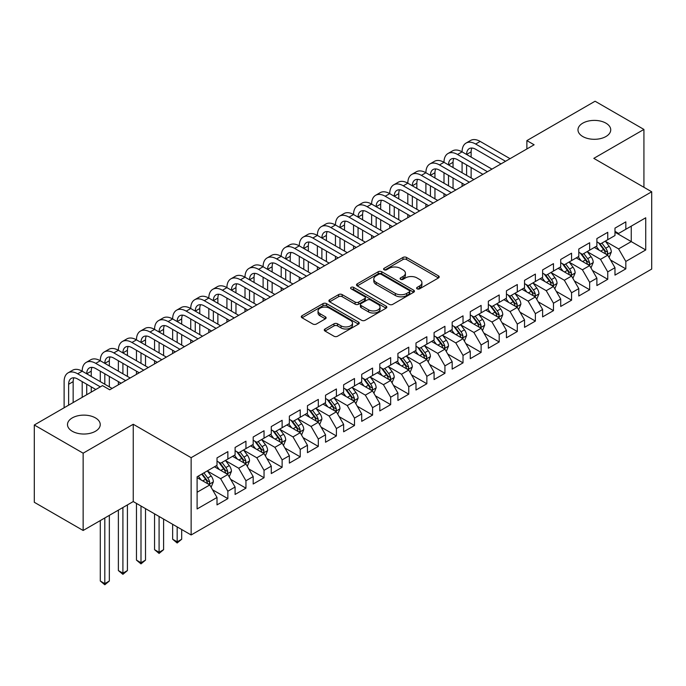<?xml version="1.0" encoding="UTF-8"?>
<svg xmlns="http://www.w3.org/2000/svg" width="686" height="686" viewBox="0 0 686 686"><rect width="100%" height="100%" fill="white"/><g stroke="black" fill="none" stroke-linecap="round" stroke-linejoin="round"><path stroke-width="1.03" d="M417.131 288.832A1.758 1.012 0 0 0 419.618 288.832L438.483 277.941A2.512 1.449 0 0 0 439.212 276.921A2.512 1.449 0 0 0 438.483 275.892L406.515 257.439A2.512 1.449 0 0 0 402.965 257.439L384.1 268.329A1.758 1.012 0 0 0 383.585 269.049A1.758 1.012 0 0 0 384.1 269.77A1.758 1.012 0 0 0 386.587 269.77L389.031 268.355A8.035 4.639 0 0 1 400.392 268.355L403.059 269.898A8.035 4.639 0 0 1 405.409 273.174A8.035 4.639 0 0 1 403.059 276.458L400.615 277.864A1.758 1.012 0 0 0 400.101 278.585A1.758 1.012 0 0 0 400.615 279.305A1.758 1.012 0 0 0 403.102 279.305L405.546 277.89A8.035 4.639 0 0 1 416.908 277.89L419.566 279.434A8.035 4.639 0 0 1 421.924 282.709A8.035 4.639 0 0 1 419.566 285.993L417.131 287.4A1.758 1.012 0 0 0 416.616 288.12A1.758 1.012 0 0 0 417.131 288.832L417.131 287.4M95.44 417.894A16.37 9.45 0 0 0 77.604 415.845A16.37 9.45 0 0 0 67.494 424.574A16.37 9.45 0 0 0 72.287 431.262A16.37 9.45 0 0 0 90.132 433.312A16.37 9.45 0 0 0 100.242 424.574A16.37 9.45 0 0 0 95.44 417.894M605.935 123.163A16.37 9.45 0 0 0 588.091 121.113A16.37 9.45 0 0 0 577.981 129.851A16.37 9.45 0 0 0 582.774 136.531A16.37 9.45 0 0 0 600.619 138.581A16.37 9.45 0 0 0 610.729 129.851A16.37 9.45 0 0 0 605.935 123.163M325.018 328.997A2.512 1.449 0 0 0 324.281 330.017A2.512 1.449 0 0 0 325.018 331.046L333.988 336.226A2.512 1.449 0 0 0 337.538 336.226L358.486 324.126A2.512 1.449 0 0 0 359.224 323.097A2.512 1.449 0 0 0 358.486 322.077L326.527 303.624A2.512 1.449 0 0 0 322.977 303.624L302.02 315.723A2.512 1.449 0 0 0 301.291 316.743A2.512 1.449 0 0 0 302.02 317.772L312.859 324.024A2.512 1.449 0 0 0 316.409 324.024L325.37 318.844A2.512 1.449 0 0 0 326.107 317.824A2.512 1.449 0 0 0 325.37 316.795L320.002 313.691A6.714 3.876 0 0 1 318.038 310.955A6.714 3.876 0 0 1 322.18 307.371A6.714 3.876 0 0 1 329.503 308.211L350.546 320.362A6.714 3.876 0 0 1 352.51 323.097A6.714 3.876 0 0 1 348.359 326.682A6.714 3.876 0 0 1 341.045 325.841L337.538 323.818A2.512 1.449 0 0 0 333.988 323.818L325.018 328.997L325.018 331.046M83.143 453.189L83.143 530.475L133.247 501.552L133.247 424.265L83.143 453.189L34.3 424.994L102.497 385.618L109.734 389.794L534.12 144.78L526.882 140.604L526.882 148.956M133.247 424.265L191.137 457.682L651.7 191.78L651.7 269.066L191.137 534.969L191.137 457.682M643.922 187.287L643.922 129.431L593.81 158.363L651.7 191.78M643.922 129.431L595.079 101.228L526.882 140.604M389.202 304.344A2.512 1.449 0 0 0 392.761 304.344L413.709 292.245A2.512 1.449 0 0 0 414.447 291.216A2.512 1.449 0 0 0 413.709 290.195L381.75 271.742A2.512 1.449 0 0 0 378.2 271.742L357.243 283.841A2.512 1.449 0 0 0 356.506 284.861A2.512 1.449 0 0 0 357.243 285.89L389.202 304.344M351.824 289.218A1.758 1.012 0 0 1 353.607 289.466L353.607 287.374L386.098 306.136A2.512 1.449 0 0 1 386.835 307.156A2.512 1.449 0 0 1 386.098 308.185L365.149 320.285A2.512 1.449 0 0 1 361.599 320.285L329.632 301.831L329.632 299.782A2.512 1.449 0 0 0 328.903 300.802A2.512 1.449 0 0 0 329.632 301.831M329.632 299.782L338.601 294.603A2.512 1.449 0 0 1 342.151 294.603L355.116 302.089A2.512 1.449 0 0 0 358.667 302.089L364.618 298.65A2.512 1.449 0 0 0 365.346 297.63A2.512 1.449 0 0 0 364.618 296.601L351.121 288.806A1.758 1.012 0 0 1 350.606 288.094A1.758 1.012 0 0 1 351.686 287.151A1.758 1.012 0 0 1 353.607 287.374M614.982 232.202L631.257 241.601L631.257 226.14L645.732 217.788L625.829 229.278L625.829 221.861L614.982 228.129L614.982 235.538L607.745 239.714L607.745 232.305L596.889 238.574L596.889 245.982L589.651 250.158L589.651 242.75L578.795 249.009L578.795 256.427L571.567 260.603L571.567 253.194L560.711 259.454L560.711 266.871L553.473 271.047L553.473 263.638L542.617 269.898L542.617 277.315L535.38 281.492L535.38 274.083L524.533 280.342L524.533 287.76L517.295 291.936L517.295 284.527L506.44 290.787L506.44 298.204L499.202 302.38L499.202 294.963L488.346 301.231L488.346 308.649L481.118 312.825L481.118 305.407L470.262 311.676L470.262 319.093L463.024 323.269L463.024 315.852L452.168 322.12L452.168 329.537L444.931 333.713L444.931 326.296L434.084 332.564L434.084 339.982L426.846 344.158L426.846 336.74L415.99 343.009L415.99 350.426L408.753 354.602L408.753 347.185L397.906 353.453L397.906 360.87L390.668 365.046L390.668 357.629L379.812 363.897L379.812 371.315L372.575 375.491L372.575 368.073L361.719 374.342L361.719 381.759L354.49 385.935L354.49 378.518L343.635 384.786L343.635 392.203L336.397 396.379L336.397 388.962L325.541 395.23L325.541 402.648L318.304 406.824L318.304 399.406L307.457 405.675L307.457 413.092L300.219 417.268L300.219 409.851L289.363 416.119L289.363 423.536L282.126 427.712L282.126 420.295L271.279 426.563L271.279 433.972L264.041 438.157L264.041 430.739L253.185 437.008L253.185 444.417L245.948 448.601L245.948 441.184L235.092 447.452L235.092 454.861L227.863 459.045L227.863 451.628L217.008 457.896L217.008 465.305L197.105 476.796L197.105 508.961L217.008 497.479L209.77 484.942L197.105 477.636M645.732 217.788L645.732 249.953L625.829 261.443L618.592 248.907L605.481 241.335M610.549 260.028L625.829 268.861L625.829 261.443M625.829 268.861L614.982 275.12L614.982 267.712L607.745 271.888L600.507 259.351L587.388 251.779M592.455 270.473L607.745 279.305L607.745 271.888M607.745 279.305L596.889 285.565L596.889 278.156L589.651 282.332L582.414 269.795L569.303 262.224M574.371 280.917L589.651 289.749L589.651 282.332M589.651 289.749L578.795 296.009L578.795 288.6L571.567 292.776L564.329 280.24L551.21 272.668M556.277 291.361L571.567 300.194L571.567 292.776M571.567 300.194L560.711 306.453L560.711 299.045L553.473 303.221L546.236 290.684L533.125 283.112M538.184 301.806L553.473 310.629L553.473 303.221M553.473 310.629L542.617 316.898L542.617 309.48L535.38 313.665L528.151 301.128L515.032 293.557M520.099 312.25L535.38 321.074L535.38 313.665M535.38 321.074L524.533 327.342L524.533 319.925L517.295 324.109L510.058 311.573L496.947 304.001M502.006 322.694L517.295 331.518L517.295 324.109M517.295 331.518L506.44 337.786L506.44 330.369L499.202 334.554L491.965 322.017L478.854 314.445M483.922 333.139L499.202 341.962L499.202 334.554M499.202 341.962L488.346 348.231L488.346 340.813L481.118 344.998L473.88 332.461L460.76 324.89M465.828 343.583L481.118 352.407L481.118 344.998M481.118 352.407L470.262 358.675L470.262 351.258L463.024 355.434L455.787 342.906L442.676 335.334M447.735 354.027L463.024 362.851L463.024 355.434M463.024 362.851L452.168 369.119L452.168 361.702L444.931 365.878L437.702 353.35L424.583 345.778M429.65 364.472L444.931 373.295L444.931 365.878M444.931 373.295L434.084 379.564L434.084 372.146L426.846 376.322L419.609 363.794L406.498 356.223M411.557 374.916L426.846 383.74L426.846 376.322M426.846 383.74L415.99 390.008L415.99 382.591L408.753 386.767L401.516 374.239L388.405 366.667M393.472 385.361L408.753 394.184L408.753 386.767M408.753 394.184L397.906 400.453L397.906 393.035L390.668 397.211L383.431 384.683L370.311 377.111M375.379 395.805L390.668 404.629L390.668 397.211M390.668 404.629L379.812 410.897L379.812 403.479L372.575 407.656L365.338 395.127L352.227 387.556M357.295 406.249L372.575 415.073L372.575 407.656M372.575 415.073L361.719 421.341L361.719 413.924L354.49 418.1L347.253 405.572L334.133 398M339.201 416.694L354.49 425.517L354.49 418.1M354.49 425.517L343.635 431.786L343.635 424.368L336.397 428.544L329.16 416.016L316.049 408.444M321.108 427.138L336.397 435.962L336.397 428.544M336.397 435.962L325.541 442.23L325.541 434.813L318.304 438.989L311.075 426.46L297.956 418.889M303.023 437.582L318.304 446.406L318.304 438.989M318.304 446.406L307.457 452.674L307.457 445.257L300.219 449.433L292.982 436.905L279.871 429.333M284.93 448.027L300.219 456.85L300.219 449.433M300.219 456.85L289.363 463.119L289.363 455.701L282.126 459.877L274.889 447.341L261.778 439.769M266.845 458.471L282.126 467.295L282.126 459.877M282.126 467.295L271.279 473.563L271.279 466.146L264.041 470.322L256.804 457.785L243.684 450.213M248.752 468.915L264.041 477.739L264.041 470.322M264.041 477.739L253.185 484.007L253.185 476.59L245.948 480.766L238.711 468.229L225.6 460.658M230.668 479.36L245.948 488.183L245.948 480.766M245.948 488.183L235.092 494.443L235.092 487.034L227.863 491.21L220.626 478.674L207.506 471.102M212.574 489.804L227.863 498.628L227.863 491.21M227.863 498.628L217.008 504.887L217.008 497.479M217.008 461.129L220.626 463.222L227.863 459.045M197.105 492.256L209.77 484.942M235.092 450.685L238.711 452.777L245.948 448.601M220.626 478.674L227.863 474.498L214.469 466.772M235.092 487.034L227.863 474.498M253.185 440.24L256.804 442.333L264.041 438.157M238.711 468.229L245.948 464.053L232.563 456.327M253.185 476.59L245.948 464.053M271.279 429.796L274.889 431.888L282.126 427.712M256.804 457.785L264.041 453.609L250.656 445.883M271.279 466.146L264.041 453.609M289.363 419.352L292.982 421.444L300.219 417.268M274.889 447.341L282.126 443.165L268.74 435.439M289.363 455.701L282.126 443.165M307.457 408.907L311.075 411L318.304 406.824M292.982 436.905L300.219 432.72L286.834 424.994M307.457 445.257L300.219 432.72M325.541 398.463L329.16 400.555L336.397 396.379M311.075 426.46L318.304 422.276L304.918 414.55M325.541 434.813L318.304 422.276M343.635 388.019L347.253 390.111L354.49 385.935M329.16 416.016L336.397 411.832L323.012 404.105M343.635 424.368L336.397 411.832M361.719 377.583L365.338 379.667L372.575 375.491M347.253 405.572L354.49 401.387L341.096 393.661M361.719 413.924L354.49 401.387M379.812 367.139L383.431 369.222L390.668 365.046M365.338 395.127L372.575 390.951L359.19 383.217M379.812 403.479L372.575 390.951M397.906 356.694L401.516 358.778L408.753 354.602M383.431 384.683L390.668 380.507L377.283 372.772M397.906 393.035L390.668 380.507M415.99 346.25L419.609 348.334L426.846 344.158M401.516 374.239L408.753 370.063L395.368 362.328M415.99 382.591L408.753 370.063M434.084 335.806L437.702 337.889L444.931 333.713M419.609 363.794L426.846 359.618L413.461 351.884M434.084 372.146L426.846 359.618M452.168 325.361L455.787 327.445L463.024 323.269M437.702 353.35L444.931 349.174L431.545 341.439M452.168 361.702L444.931 349.174M470.262 314.917L473.88 317.001L481.118 312.825M455.787 342.906L463.024 338.73L449.639 330.995M470.262 351.258L463.024 338.73M488.346 304.473L491.965 306.556L499.202 302.38M473.88 332.461L481.118 328.285L467.732 320.551M488.346 340.813L481.118 328.285M506.44 294.028L510.058 296.112L517.295 291.936M491.965 322.017L499.202 317.841L485.817 310.115M506.44 330.369L499.202 317.841M524.533 283.584L528.151 285.676L535.38 281.492M510.058 311.573L517.295 307.397L503.91 299.671M524.533 319.925L517.295 307.397M542.617 273.139L546.236 275.232L553.473 271.047M528.151 301.128L535.38 296.952L521.995 289.226M542.617 309.48L535.38 296.952M560.711 262.695L564.329 264.787L571.567 260.603M546.236 290.684L553.473 286.508L540.088 278.782M560.711 299.045L553.473 286.508M578.795 252.251L582.414 254.343L589.651 250.158M564.329 280.24L571.567 276.064L558.172 268.337M578.795 288.6L571.567 276.064M596.889 241.806L600.507 243.899L607.745 239.714M582.414 269.795L589.651 265.619L576.266 257.893M596.889 278.156L589.651 265.619M614.982 231.362L618.592 233.454L625.829 229.278M600.507 259.351L607.745 255.175L594.359 247.449M614.982 267.712L607.745 255.175M34.3 424.994L34.3 502.281L83.143 530.475M133.247 501.552L191.137 534.969M618.592 248.907L631.257 241.601L645.732 249.953M417.834 289.08L419.566 288.077A8.035 4.639 0 0 0 421.924 284.801L421.924 282.709M405.409 273.174L405.409 275.266A8.035 4.639 0 0 1 403.059 278.542L401.319 279.545M438.448 277.959L406.515 259.531A2.512 1.449 0 0 0 402.965 259.531L384.803 270.018M413.675 292.262L381.75 273.825A2.512 1.449 0 0 0 378.2 273.825L357.277 285.908M409.268 291.936A1.758 1.012 0 0 0 409.782 291.216A1.758 1.012 0 0 0 409.268 290.504L381.219 274.306A1.758 1.012 0 0 0 378.732 274.306L376.16 275.789A8.035 4.639 0 0 0 373.801 279.073A8.035 4.639 0 0 0 376.16 282.349L395.333 293.419A8.035 4.639 0 0 0 406.695 293.419L409.268 291.936L409.268 294.028A1.758 1.012 0 0 0 409.782 293.308L409.782 291.216M373.801 279.073L373.801 281.157A8.035 4.639 0 0 0 376.16 284.441L376.16 282.349M409.268 294.028L406.695 295.512A8.035 4.639 0 0 1 395.333 295.512L376.16 284.441M329.666 301.849L338.601 296.686L338.601 294.603M365.346 297.63L365.346 299.713A2.512 1.449 0 0 1 364.618 300.742L358.667 304.172A2.512 1.449 0 0 1 355.116 304.172L342.151 296.686A2.512 1.449 0 0 0 338.601 296.686M353.607 289.466L386.064 308.203M368.562 309.849A6.714 3.876 0 0 0 375.885 310.689A6.714 3.876 0 0 0 380.035 307.105A6.714 3.876 0 0 0 378.063 304.37L370.654 300.082A2.512 1.449 0 0 0 367.096 300.082L361.153 303.521A2.512 1.449 0 0 0 360.416 304.541A2.512 1.449 0 0 0 361.153 305.57L368.562 309.849L368.562 311.941A6.714 3.876 0 0 0 375.885 312.782A6.714 3.876 0 0 0 380.035 309.197L380.035 307.105M360.416 304.541L360.416 306.633A2.512 1.449 0 0 0 361.153 307.662L361.153 305.57M368.562 311.941L361.153 307.662M352.51 323.097L352.51 325.19A6.714 3.876 0 0 1 348.359 328.774A6.714 3.876 0 0 1 341.045 327.934L337.538 325.91A2.512 1.449 0 0 0 333.988 325.91L325.053 331.064M318.038 310.955L318.038 313.039A6.714 3.876 0 0 0 320.002 315.783L320.002 313.691M325.335 318.861L320.002 315.783M358.452 324.144L326.527 305.707A2.512 1.449 0 0 0 322.977 305.707L302.054 317.79M609.082 257.499L611.32 252.019A6.783 3.91 -120 0 0 609.159 246.248L605.318 241.12M599.195 250.244L596.271 246.343M594.908 247.766L594.573 247.32M606.467 254.437L607.513 253.494L607.667 252.311A6.783 3.91 -120 0 0 605.721 248.229L601.879 243.101M599.684 243.419L604.435 249.755A3.456 1.998 60 0 1 605.061 250.81L607.667 252.311M598.492 242.733L603.551 249.49A6.783 3.91 60 0 1 605.489 253.563L605.627 253.957M64.115 407.784L64.115 381.63A19.191 11.079 60 0 1 68.086 372.85L72.605 370.234A19.191 11.079 60 0 1 82.2 371.186A19.191 11.079 60 0 1 86.179 362.405L90.698 359.79A19.191 11.079 60 0 1 100.293 360.742A19.191 11.079 60 0 1 104.263 351.961L108.791 349.346A19.191 11.079 60 0 1 118.378 350.297A19.191 11.079 60 0 1 122.357 341.517L126.876 338.901A19.191 11.079 60 0 1 136.471 339.853A19.191 11.079 60 0 1 140.441 331.072L144.969 328.457A19.191 11.079 60 0 1 154.556 329.409A19.191 11.079 60 0 1 158.535 320.628L163.054 318.021A19.191 11.079 60 0 1 172.649 318.964A19.191 11.079 60 0 1 176.619 310.183L181.147 307.577A19.191 11.079 60 0 1 190.742 308.52A19.191 11.079 60 0 1 194.713 299.739L199.232 297.132A19.191 11.079 60 0 1 208.827 298.076A19.191 11.079 60 0 1 212.806 289.295L217.325 286.688A19.191 11.079 60 0 1 226.92 287.631A19.191 11.079 60 0 1 230.89 278.85L235.418 276.244A19.191 11.079 60 0 1 245.005 277.195A19.191 11.079 60 0 1 248.984 268.406L253.503 265.799A19.191 11.079 60 0 1 263.098 266.751A19.191 11.079 60 0 1 267.068 257.962L271.596 255.355A19.191 11.079 60 0 1 281.191 256.307A19.191 11.079 60 0 1 285.162 247.517L289.681 244.911A19.191 11.079 60 0 1 299.276 245.862A19.191 11.079 60 0 1 303.255 237.073L307.774 234.466A19.191 11.079 60 0 1 317.369 235.418A19.191 11.079 60 0 1 321.34 226.629L325.867 224.022A19.191 11.079 60 0 1 335.454 224.974A19.191 11.079 60 0 1 339.433 216.184L343.952 213.578A19.191 11.079 60 0 1 353.547 214.529A19.191 11.079 60 0 1 357.517 205.74L362.045 203.133A19.191 11.079 60 0 1 371.632 204.085A19.191 11.079 60 0 1 375.611 195.304L380.13 192.689A19.191 11.079 60 0 1 389.725 193.641A19.191 11.079 60 0 1 393.695 184.86L398.223 182.244A19.191 11.079 60 0 1 407.818 183.196A19.191 11.079 60 0 1 411.789 174.416L416.308 171.8A19.191 11.079 60 0 1 425.903 172.752A19.191 11.079 60 0 1 429.882 163.971L434.401 161.356A19.191 11.079 60 0 1 443.996 162.308A19.191 11.079 60 0 1 447.967 153.527L452.494 150.911A19.191 11.079 60 0 1 462.081 151.863A19.191 11.079 60 0 1 466.06 143.082L470.579 140.467A19.191 11.079 60 0 1 480.174 141.419L510.058 158.672M466.06 143.082A19.191 11.079 60 0 1 475.655 144.034L505.539 161.287M501.012 163.894L475.655 149.256A12.794 7.383 -120 0 0 469.258 148.622A12.794 7.383 -120 0 0 466.609 154.479L471.128 151.863L471.128 157.085M471.934 148.03A12.794 7.383 -120 0 0 471.128 151.863M466.609 164.914L466.609 175.359M471.128 167.53L471.128 177.974M462.081 186.369L462.081 183.196M462.081 172.752L462.081 162.308M590.989 267.934L593.236 262.464A6.783 3.91 -120 0 0 591.066 256.693L587.225 251.565M581.102 260.68L578.187 256.787M576.815 258.21L576.48 257.765M588.374 264.882L589.428 263.939L589.574 262.755A6.783 3.91 -120 0 0 587.636 258.673L583.786 253.546M581.599 253.863L586.341 260.2A3.456 1.998 60 0 1 586.967 261.255L589.574 262.755M580.407 253.177L585.458 259.934A6.783 3.91 60 0 1 587.405 264.007L587.542 264.402M572.904 278.379L575.142 272.908A6.783 3.91 -120 0 0 572.982 267.137L569.14 262.009M563.017 271.124L560.093 267.231M558.73 268.655L558.395 268.209M570.289 275.326L571.335 274.383L571.481 273.2A6.783 3.91 -120 0 0 569.543 269.118L565.701 263.99M563.506 264.307L568.257 270.644A3.456 1.998 60 0 1 568.883 271.699L571.481 273.2M562.314 263.621L567.373 270.378A6.783 3.91 60 0 1 569.311 274.451L569.449 274.846M447.967 153.527A19.191 11.079 60 0 1 457.562 154.479L462.081 151.863L491.965 169.116M457.562 154.479L487.446 171.732M482.927 174.338L457.562 159.701A12.794 7.383 -120 0 0 451.165 159.066A12.794 7.383 -120 0 0 448.515 164.914M453.84 158.475A12.794 7.383 -120 0 0 453.043 162.308L453.043 167.53M448.515 175.359L448.515 185.803M453.043 177.974L453.043 188.418M443.996 196.813L443.996 193.641M443.996 183.196L443.996 172.752M429.882 163.971A19.191 11.079 60 0 1 439.469 164.914L443.996 162.308L473.88 179.561M439.469 164.914L469.353 182.176M464.834 184.783L439.469 170.137A12.794 7.383 -120 0 0 433.08 169.511A12.794 7.383 -120 0 0 430.431 175.359L434.95 172.752L434.95 177.974M435.747 168.919A12.794 7.383 -120 0 0 434.95 172.752M430.431 185.803L430.431 196.247M434.95 188.418L434.95 198.863M425.903 207.258L425.903 204.085M425.903 193.641L425.903 183.196M554.811 288.823L557.058 283.352A6.783 3.91 -120 0 0 554.888 277.581L551.047 272.453M544.924 281.569L542 277.676M540.637 279.099L540.302 278.653M552.196 285.77L553.242 284.827L553.396 283.644A6.783 3.91 -120 0 0 551.45 279.562L547.608 274.434M545.421 274.752L550.163 281.089A3.456 1.998 60 0 1 550.789 282.143L553.396 283.644M544.221 274.066L549.28 280.814A6.783 3.91 60 0 1 551.227 284.896L551.364 285.29M536.726 299.268L538.964 293.797A6.783 3.91 -120 0 0 536.804 288.026L532.962 282.898M526.831 292.013L523.915 288.12M522.543 289.543L522.217 289.098M534.102 296.215L535.157 295.272L535.303 294.088A6.783 3.91 -120 0 0 533.365 290.007L529.523 284.879M527.328 285.196L532.07 291.533A3.456 1.998 60 0 1 532.705 292.588L535.303 294.088M526.136 284.51L531.196 291.258A6.783 3.91 60 0 1 533.133 295.34L533.271 295.735M411.789 174.416A19.191 11.079 60 0 1 421.384 175.359L425.903 172.752L455.787 190.005M421.384 175.359L451.268 192.612M446.74 195.227L421.384 180.581A12.794 7.383 -120 0 0 414.987 179.955A12.794 7.383 -120 0 0 412.337 185.803L416.856 183.196L416.856 188.418M417.663 179.363A12.794 7.383 -120 0 0 416.856 183.196M412.337 196.247L412.337 206.692M416.856 198.863L416.856 209.307M407.818 217.702L407.818 214.529M407.818 204.085L407.818 193.641M393.695 184.86A19.191 11.079 60 0 1 403.291 185.803L407.818 183.196L437.702 200.449M403.291 185.803L433.175 203.056M428.656 205.671L403.291 191.025A12.794 7.383 -120 0 0 396.894 190.399A12.794 7.383 -120 0 0 394.244 196.247L398.772 193.641L398.772 198.863M399.569 189.808A12.794 7.383 -120 0 0 398.772 193.641M394.244 206.692L394.244 217.136M398.772 209.307L398.772 219.752M389.725 228.146L389.725 224.974M389.725 214.529L389.725 204.085M518.633 309.712L520.871 304.241A6.783 3.91 -120 0 0 518.71 298.47L514.869 293.342M508.746 302.457L505.822 298.564M504.459 299.988L504.124 299.542M516.018 306.659L517.064 305.716L517.218 304.533A6.783 3.91 -120 0 0 515.272 300.451L511.43 295.323M509.235 295.64L513.986 301.977A3.456 1.998 60 0 1 514.611 303.023L517.218 304.533M508.043 294.954L513.102 301.703A6.783 3.91 60 0 1 515.04 305.785L515.177 306.179M375.611 195.304A19.191 11.079 60 0 1 385.206 196.247L389.725 193.641L419.609 210.894M385.206 196.247L415.09 213.5M410.562 216.116L385.206 201.47A12.794 7.383 -120 0 0 378.809 200.835A12.794 7.383 -120 0 0 376.16 206.692L380.679 204.085L380.679 209.307M381.485 200.252A12.794 7.383 -120 0 0 380.679 204.085M376.16 217.136L376.16 227.581M380.679 219.752L380.679 230.196M371.632 238.591L371.632 235.418M371.632 224.974L371.632 214.529M500.54 320.156L502.787 314.685A6.783 3.91 -120 0 0 500.626 308.914L496.775 303.787M490.653 312.902L487.737 309.009M486.365 310.432L486.04 309.986M497.925 317.103L498.979 316.16L499.125 314.977A6.783 3.91 -120 0 0 497.187 310.895L493.345 305.767M491.15 306.085L495.892 312.422A3.456 1.998 60 0 1 496.518 313.468L499.125 314.977M489.958 305.399L495.018 312.147A6.783 3.91 60 0 1 496.956 316.229L497.093 316.623M357.517 205.74A19.191 11.079 60 0 1 367.113 206.692L371.632 204.085L401.516 221.338M367.113 206.692L396.997 223.945M392.478 226.56L367.113 211.914A12.794 7.383 -120 0 0 360.716 211.279A12.794 7.383 -120 0 0 358.066 217.136L362.594 214.529L362.594 219.752M363.391 210.696A12.794 7.383 -120 0 0 362.594 214.529M358.066 227.581L358.066 238.025M362.594 230.196L362.594 240.64M353.547 249.035L353.547 245.862M353.547 235.418L353.547 224.974M482.455 330.601L484.693 325.13A6.783 3.91 -120 0 0 482.532 319.359L478.691 314.222M472.568 323.346L469.644 319.444M468.281 320.877L467.946 320.431M479.84 327.548L480.886 326.605L481.032 325.421A6.783 3.91 -120 0 0 479.094 321.34L475.252 316.212M473.057 316.529L477.808 322.866A3.456 1.998 60 0 1 478.434 323.912L481.032 325.421M471.865 315.843L476.924 322.591A6.783 3.91 60 0 1 478.862 326.673L479 327.068M464.362 341.045L466.609 335.574A6.783 3.91 -120 0 0 464.439 329.803L460.598 324.667M454.475 333.79L451.551 329.889M450.188 331.321L449.853 330.875M461.747 337.992L462.801 337.049L462.947 335.866A6.783 3.91 -120 0 0 461.009 331.784L457.159 326.656M454.972 326.973L459.714 333.31A3.456 1.998 60 0 1 460.34 334.356L462.947 335.866M453.78 326.287L458.831 333.036A6.783 3.91 60 0 1 460.778 337.118L460.915 337.512M446.277 351.489L448.515 346.018A6.783 3.91 -120 0 0 446.354 340.247L442.513 335.111M436.39 344.235L433.466 340.333M432.103 341.757L431.768 341.319M443.653 348.437L444.708 347.485L444.854 346.31A6.783 3.91 -120 0 0 442.916 342.228L439.074 337.1M436.879 337.418L441.63 343.755A3.456 1.998 60 0 1 442.256 344.801L444.854 346.31M435.687 336.732L440.746 343.48A6.783 3.91 60 0 1 442.684 347.562L442.822 347.948M428.184 361.934L430.431 356.463A6.783 3.91 -120 0 0 428.261 350.692L424.42 345.555M418.297 354.679L415.373 350.778M414.01 352.201L413.675 351.764M425.569 358.881L426.615 357.929L426.769 356.754A6.783 3.91 -120 0 0 424.823 352.673L420.981 347.545M418.786 347.862L423.536 354.199A3.456 1.998 60 0 1 424.162 355.245L426.769 356.754M417.594 347.176L422.653 353.925A6.783 3.91 60 0 1 424.6 358.006L424.737 358.392M410.091 372.378L412.337 366.907A6.783 3.91 -120 0 0 410.177 361.136L406.326 356M400.204 365.124L397.288 361.222M395.916 362.645L395.59 362.208M407.475 369.325L408.53 368.373L408.676 367.19A6.783 3.91 -120 0 0 406.738 363.117L402.896 357.989M400.701 358.306L405.443 364.643A3.456 1.998 60 0 1 406.078 365.689L408.676 367.19M399.509 357.62L404.569 364.369A6.783 3.91 60 0 1 406.506 368.451L406.644 368.836M392.006 382.822L394.244 377.351A6.783 3.91 -120 0 0 392.083 371.572L388.242 366.444M382.119 375.568L379.195 371.666M377.832 373.09L377.497 372.652M389.391 379.77L390.437 378.818L390.591 377.634A6.783 3.91 -120 0 0 388.645 373.561L384.803 368.433M382.608 368.751L387.358 375.088A3.456 1.998 60 0 1 387.984 376.134L390.591 377.634M381.416 368.065L386.475 374.813A6.783 3.91 60 0 1 388.413 378.895L388.55 379.281M373.913 393.267L376.16 387.796A6.783 3.91 -120 0 0 373.99 382.016L370.148 376.888M364.026 386.012L361.11 382.111M359.738 383.534L359.404 383.097M371.298 390.214L372.352 389.262L372.498 388.079A6.783 3.91 -120 0 0 370.56 384.006L366.718 378.878M364.523 379.195L369.265 385.532A3.456 1.998 60 0 1 369.891 386.578L372.498 388.079M363.331 378.509L368.391 385.258A6.783 3.91 60 0 1 370.329 389.339L370.466 389.725M355.828 403.711L358.066 398.24A6.783 3.91 -120 0 0 355.905 392.461L352.064 387.333M345.941 396.457L343.017 392.555M341.654 393.978L341.319 393.532M353.213 400.65L354.259 399.706L354.405 398.523A6.783 3.91 -120 0 0 352.467 394.45L348.625 389.322M346.43 389.639L351.181 395.976A3.456 1.998 60 0 1 351.807 397.023L354.405 398.523M345.238 388.953L350.297 395.702A6.783 3.91 60 0 1 352.235 399.775L352.372 400.17M337.735 414.155L339.982 408.685A6.783 3.91 -120 0 0 337.812 402.905L333.971 397.777M327.848 406.901L324.924 402.999M323.56 404.423L323.226 403.977M335.12 411.094L336.166 410.151L336.32 408.967A6.783 3.91 -120 0 0 334.374 404.894L330.532 399.767M328.345 400.084L333.087 406.421A3.456 1.998 60 0 1 333.713 407.467L336.32 408.967M327.145 399.398L332.204 406.146A6.783 3.91 60 0 1 334.151 410.219L334.288 410.614M319.65 424.6L321.888 419.129A6.783 3.91 -120 0 0 319.727 413.349L315.886 408.221M309.755 417.345L306.839 413.444M305.476 414.867L305.141 414.421M317.026 421.538L318.081 420.595L318.227 419.412A6.783 3.91 -120 0 0 316.289 415.339L312.447 410.202M310.252 410.528L314.994 416.865A3.456 1.998 60 0 1 315.629 417.911L318.227 419.412M309.06 409.834L314.119 416.591A6.783 3.91 60 0 1 316.057 420.664L316.195 421.058M301.557 435.044L303.795 429.565A6.783 3.91 -120 0 0 301.634 423.794L297.793 418.666M291.67 427.79L288.746 423.888M287.383 425.311L287.048 424.866M298.942 431.983L299.988 431.04L300.142 429.856A6.783 3.91 -120 0 0 298.196 425.783L294.354 420.647M292.159 420.972L296.909 427.309A3.456 1.998 60 0 1 297.535 428.356L300.142 429.856M290.967 420.278L296.026 427.035A6.783 3.91 60 0 1 297.964 431.108L298.101 431.503M283.464 445.488L285.71 440.009A6.783 3.91 -120 0 0 283.55 434.238L279.699 429.11M273.577 438.234L270.661 434.332M269.289 435.756L268.963 435.31M280.848 442.427L281.903 441.484L282.049 440.301A6.783 3.91 -120 0 0 280.111 436.227L276.269 431.091M274.074 431.417L278.816 437.754A3.456 1.998 60 0 1 279.442 438.8L282.049 440.301M272.882 430.722L277.941 437.479A6.783 3.91 60 0 1 279.879 441.552L280.017 441.947M177.168 526.908L177.168 541.846L181.696 539.23L181.696 529.515M181.696 539.23L177.168 542.995L172.649 539.23L172.649 524.293M172.649 539.23L177.168 541.846L177.168 542.995M265.379 455.933L267.617 450.453A6.783 3.91 -120 0 0 265.456 444.682L261.615 439.555M255.492 448.678L252.568 444.777M251.205 446.2L250.87 445.754M262.764 452.871L263.81 451.928L263.956 450.745A6.783 3.91 -120 0 0 262.018 446.672L258.176 441.535M255.981 441.861L260.731 448.198A3.456 1.998 60 0 1 261.357 449.244L263.956 450.745M254.789 441.167L259.848 447.924A6.783 3.91 60 0 1 261.786 451.997L261.923 452.391M159.083 516.464L159.083 552.29L163.602 549.675L163.602 519.07M163.602 549.675L159.083 553.439L154.556 549.675L154.556 513.848M154.556 549.675L159.083 552.29L159.083 553.439M247.286 466.377L249.532 460.898A6.783 3.91 -120 0 0 247.363 455.127L243.521 449.999M237.399 459.123L234.475 455.221M233.111 456.644L232.777 456.199M244.67 463.316L245.725 462.373L245.871 461.189A6.783 3.91 -120 0 0 243.933 457.116L240.083 451.98M237.896 452.306L242.638 458.634A3.456 1.998 60 0 1 243.264 459.689L245.871 461.189M236.704 451.611L241.755 458.368A6.783 3.91 60 0 1 243.702 462.441L243.839 462.836M140.99 506.019L140.99 562.734L145.518 560.119L145.518 508.635M145.518 560.119L140.99 563.883L136.471 560.119L136.471 503.413M136.471 560.119L140.99 562.734L140.99 563.883M339.433 216.184A19.191 11.079 60 0 1 349.02 217.136L353.547 214.529L383.431 231.782M349.02 217.136L378.904 234.389M374.385 237.004L349.02 222.358A12.794 7.383 -120 0 0 342.631 221.724A12.794 7.383 -120 0 0 339.982 227.581L344.501 224.974L344.501 230.196M345.307 221.141A12.794 7.383 -120 0 0 344.501 224.974M339.982 238.025L339.982 248.469M344.501 240.64L344.501 251.085M335.454 259.48L335.454 256.307M335.454 245.862L335.454 235.418M321.34 226.629A19.191 11.079 60 0 1 330.935 227.581L335.454 224.974L365.338 242.227M330.935 227.581L360.819 244.833M356.3 247.449L330.935 232.803A12.794 7.383 -120 0 0 324.538 232.168A12.794 7.383 -120 0 0 321.888 238.025L326.416 235.418L326.416 240.64M327.213 231.585A12.794 7.383 -120 0 0 326.416 235.418M321.888 248.469L321.888 258.914M326.416 251.085L326.416 261.529M317.369 269.924L317.369 266.751M317.369 256.307L317.369 245.862M303.255 237.073A19.191 11.079 60 0 1 312.842 238.025L317.369 235.418L347.253 252.671M312.842 238.025L342.726 255.278M338.207 257.893L312.842 243.247A12.794 7.383 -120 0 0 306.445 242.612A12.794 7.383 -120 0 0 303.804 248.469L308.323 245.862L308.323 251.085M309.12 242.021A12.794 7.383 -120 0 0 308.323 245.862M303.804 258.914L303.804 269.358M308.323 261.529L308.323 271.973M299.276 280.368L299.276 277.195M299.276 266.751L299.276 256.307M285.162 247.517A19.191 11.079 60 0 1 294.757 248.469L299.276 245.862L329.16 263.115M294.757 248.469L324.641 265.722M320.113 268.337L294.757 253.691A12.794 7.383 -120 0 0 288.36 253.057A12.794 7.383 -120 0 0 285.71 258.914L290.229 256.307L290.229 261.529M291.036 252.465A12.794 7.383 -120 0 0 290.229 256.307M285.71 269.358L285.71 279.802M290.229 271.973L290.229 282.409M281.191 290.813L281.191 287.631M281.191 277.195L281.191 266.751M267.068 257.962A19.191 11.079 60 0 1 276.664 258.914L281.191 256.307L311.075 273.56M276.664 258.914L306.548 276.166M302.029 278.782L276.664 264.136A12.794 7.383 -120 0 0 270.267 263.501A12.794 7.383 -120 0 0 267.617 269.358L272.145 266.751L272.145 271.973M272.942 262.91A12.794 7.383 -120 0 0 272.145 266.751M267.617 279.802L267.617 290.247M272.145 282.409L272.145 292.853M263.098 301.257L263.098 298.076M263.098 287.631L263.098 277.195M248.984 268.406A19.191 11.079 60 0 1 258.579 269.358L263.098 266.751L292.982 284.004M258.579 269.358L288.463 286.611M283.935 289.226L258.579 274.58A12.794 7.383 -120 0 0 252.182 273.946A12.794 7.383 -120 0 0 249.532 279.802L254.052 277.195L254.052 282.409M254.858 273.354A12.794 7.383 -120 0 0 254.052 277.195M249.532 290.247L249.532 300.691M254.052 292.853L254.052 303.298M245.005 311.701L245.005 308.52M245.005 298.076L245.005 287.631M230.89 278.85A19.191 11.079 60 0 1 240.486 279.802L245.005 277.195L274.889 294.448M240.486 279.802L270.37 297.055M265.851 299.671L240.486 285.024A12.794 7.383 -120 0 0 234.089 284.39A12.794 7.383 -120 0 0 231.439 290.247L235.967 287.631L235.967 292.853M236.764 283.798A12.794 7.383 -120 0 0 235.967 287.631M231.439 300.691L231.439 311.135M235.967 303.298L235.967 313.742M226.92 322.146L226.92 318.964M226.92 308.52L226.92 298.076M212.806 289.295A19.191 11.079 60 0 1 222.393 290.247L226.92 287.631L256.804 304.893M222.393 290.247L252.276 307.5M247.757 310.106L222.393 295.469A12.794 7.383 -120 0 0 216.004 294.834A12.794 7.383 -120 0 0 213.355 300.691L217.874 298.076L217.874 303.298M218.671 294.243A12.794 7.383 -120 0 0 217.874 298.076M213.355 311.135L213.355 321.58M217.874 313.742L217.874 324.186M208.827 332.59L208.827 329.409M208.827 318.964L208.827 308.52M194.713 299.739A19.191 11.079 60 0 1 204.308 300.691L208.827 298.076L238.711 315.328M204.308 300.691L234.192 317.944M229.664 320.551L204.308 305.913A12.794 7.383 -120 0 0 197.911 305.279A12.794 7.383 -120 0 0 195.261 311.135L199.78 308.52L199.78 313.742M200.586 304.687A12.794 7.383 -120 0 0 199.78 308.52M195.261 321.58L195.261 332.024M199.78 324.186L199.78 334.631M190.742 343.026L190.742 339.853M190.742 329.409L190.742 318.964M176.619 310.183A19.191 11.079 60 0 1 186.215 311.135L190.742 308.52L220.626 325.773M186.215 311.135L216.099 328.388M211.58 330.995L186.215 316.357A12.794 7.383 -120 0 0 179.818 315.723A12.794 7.383 -120 0 0 177.168 321.58L181.696 318.964L181.696 324.186M182.493 315.131A12.794 7.383 -120 0 0 181.696 318.964M177.168 332.024L177.168 342.468M181.696 334.631L181.696 345.075M172.649 353.47L172.649 350.297M172.649 339.853L172.649 329.409M158.535 320.628A19.191 11.079 60 0 1 168.13 321.58L172.649 318.964L202.533 336.217M168.13 321.58L198.014 338.833M193.486 341.439L168.13 326.802A12.794 7.383 -120 0 0 161.733 326.167A12.794 7.383 -120 0 0 159.083 332.024L163.602 329.409L163.602 334.631M164.408 325.576A12.794 7.383 -120 0 0 163.602 329.409M159.083 342.468L159.083 352.913M163.602 345.075L163.602 355.52M154.556 363.914L154.556 360.742M154.556 350.297L154.556 339.853M140.441 331.072A19.191 11.079 60 0 1 150.037 332.024L154.556 329.409L184.448 346.662M150.037 332.024L179.921 349.277M175.402 351.884L150.037 337.246A12.794 7.383 -120 0 0 143.64 336.612A12.794 7.383 -120 0 0 140.99 342.468L145.518 339.853L145.518 345.075M146.315 336.02A12.794 7.383 -120 0 0 145.518 339.853M140.99 352.913L140.99 363.357M145.518 355.52L145.518 365.964M136.471 374.359L136.471 371.186M136.471 360.742L136.471 350.297M122.357 341.517A19.191 11.079 60 0 1 131.952 342.468L136.471 339.853L166.355 357.106M131.952 342.468L161.836 359.721M157.308 362.328L131.952 347.691A12.794 7.383 -120 0 0 125.555 347.056A12.794 7.383 -120 0 0 122.905 352.913L127.424 350.297L127.424 355.52M128.231 346.464A12.794 7.383 -120 0 0 127.424 350.297M122.905 363.357L122.905 373.801M127.424 365.964L127.424 376.408M118.378 384.803L118.378 381.63M118.378 371.186L118.378 360.742M104.263 351.961A19.191 11.079 60 0 1 113.859 352.913L118.378 350.297L148.262 367.55M113.859 352.913L143.743 370.166M139.224 372.772L113.859 358.135A12.794 7.383 -120 0 0 107.462 357.5A12.794 7.383 -120 0 0 104.812 363.357L109.34 360.742L109.34 365.964M110.137 356.909A12.794 7.383 -120 0 0 109.34 360.742M104.812 373.801L104.812 384.246M109.34 376.408L109.34 386.853M100.293 381.63L100.293 371.186M229.201 476.821L231.439 471.342A6.783 3.91 -120 0 0 229.278 465.571L225.437 460.443M219.314 469.567L216.39 465.665M215.027 467.089L214.692 466.643M226.586 473.76L227.632 472.817L227.778 471.634A6.783 3.91 -120 0 0 225.84 467.56L221.998 462.424M219.803 462.75L224.554 469.078A3.456 1.998 60 0 1 225.18 470.133L227.778 471.634M218.611 462.055L223.67 468.812A6.783 3.91 60 0 1 225.608 472.886L225.745 473.28M122.905 507.52L122.905 573.179L127.424 570.563L127.424 504.913M127.424 570.563L122.905 574.328L118.378 570.563L118.378 510.135M118.378 570.563L122.905 573.179L122.905 574.328M86.179 362.405A19.191 11.079 60 0 1 95.766 363.357L100.293 360.742L130.177 377.995M95.766 363.357L125.649 380.61M121.13 383.217L95.766 368.579A12.794 7.383 -120 0 0 89.377 367.945A12.794 7.383 -120 0 0 86.728 373.801L91.247 371.186L91.247 376.408M92.044 367.353A12.794 7.383 -120 0 0 91.247 371.186M86.728 384.246L86.728 394.724M91.247 386.853L91.247 392.118M82.2 397.34L82.2 381.63M211.108 487.266L213.355 481.786A6.783 3.91 -120 0 0 211.185 476.015L207.344 470.888M201.221 480.011L198.297 476.11M208.493 484.205L209.539 483.261L209.693 482.078A6.783 3.91 -120 0 0 207.747 477.996L203.905 472.868M202.207 473.855L206.46 479.523A3.456 1.998 60 0 1 207.086 480.577L209.693 482.078M201.735 474.12L205.577 479.257A6.783 3.91 60 0 1 207.524 483.33L207.661 483.724M104.812 517.964L104.812 583.623L109.34 581.008L109.34 515.358M109.34 581.008L104.812 584.772L100.293 581.008L100.293 520.58M100.293 581.008L104.812 583.623L104.812 584.772M68.086 372.85A19.191 11.079 60 0 1 77.681 373.801L82.2 371.186L112.084 388.439M77.681 373.801L100.328 386.87M95.808 389.485L77.681 379.024A12.794 7.383 -120 0 0 71.284 378.389A12.794 7.383 -120 0 0 68.634 384.246L68.634 405.169M73.959 377.797A12.794 7.383 -120 0 0 73.153 381.63L73.153 402.562M419.566 288.077L419.566 285.993M400.615 279.305L400.615 277.864M403.059 278.542L403.059 276.458M384.1 269.77L384.1 268.329M402.965 259.531L402.965 257.439M406.515 259.531L406.515 257.439M438.483 277.941L438.483 275.892M357.243 285.89L357.243 283.841M378.2 273.825L378.2 271.742M381.75 273.825L381.75 271.742M413.709 292.245L413.709 290.195M395.333 295.512L395.333 293.419M406.695 295.512L406.695 293.419M342.151 296.686L342.151 294.603M355.116 304.172L355.116 302.089M358.667 304.172L358.667 302.089M364.618 300.742L364.618 298.65M386.098 308.185L386.098 306.136M333.988 325.91L333.988 323.818M337.538 325.91L337.538 323.818M341.045 327.934L341.045 325.841M325.37 318.844L325.37 316.795M302.02 317.772L302.02 315.723M322.977 305.707L322.977 303.624M326.527 305.707L326.527 303.624M358.486 324.126L358.486 322.077M606.896 254.686L611.277 252.156M605.721 248.229L609.159 246.248M600.722 251.119L603.551 249.49M480.174 141.419L475.655 144.034M588.802 265.13L593.193 262.592M587.636 258.673L591.066 256.693M582.628 261.563L585.458 259.934M570.709 275.575L575.1 273.037M569.543 269.118L572.982 267.137M564.544 272.008L567.373 270.378M453.043 162.308L448.515 164.923M552.624 286.019L557.006 283.481M551.45 279.562L554.888 277.581M546.45 282.452L549.28 280.814M534.531 296.463L538.922 293.925M533.365 290.007L536.804 288.026M528.357 292.896L531.196 291.258M516.447 306.908L520.828 304.37M515.272 300.451L518.71 298.47M510.273 303.341L513.102 301.703M498.353 317.352L502.744 314.814M497.187 310.895L500.626 308.914M492.179 313.785L495.018 312.147M480.269 327.797L484.65 325.258M479.094 321.34L482.532 319.359M474.095 324.229L476.924 322.591M462.175 338.241L466.557 335.703M461.009 331.784L464.439 329.803M456.001 334.674L458.831 333.036M444.082 348.677L448.473 346.147M442.916 342.228L446.354 340.247M437.917 345.118L440.746 343.48M425.997 359.121L430.379 356.591M424.823 352.673L428.261 350.692M419.823 355.562L422.653 353.925M407.904 369.565L412.295 367.036M406.738 363.117L410.177 361.136M401.73 366.007L404.569 364.369M389.82 380.01L394.201 377.48M388.645 373.561L392.083 371.572M383.645 376.451L386.475 374.813M371.726 390.454L376.117 387.924M370.56 384.006L373.99 382.016M365.552 386.895L368.391 385.258M353.633 400.898L358.023 398.369M352.467 394.45L355.905 392.461M347.468 397.34L350.297 395.702M335.548 411.343L339.93 408.813M334.374 404.894L337.812 402.905M329.374 407.784L332.204 406.146M317.455 421.787L321.845 419.257M316.289 415.339L319.727 413.349M311.281 418.228L314.119 416.591M299.37 432.231L303.752 429.702M298.196 425.783L301.634 423.794M293.196 428.673L296.026 427.035M281.277 442.676L285.668 440.146M280.111 436.227L283.55 434.238M275.103 439.109L277.941 437.479M263.192 453.12L267.574 450.591M262.018 446.672L265.456 444.682M257.018 449.553L259.848 447.924M245.099 463.565L249.49 461.035M243.933 457.116L247.363 455.127M238.925 459.997L241.755 458.368M227.006 474.009L231.396 471.479M225.84 467.56L229.278 465.571M220.841 470.442L223.67 468.812M208.921 484.453L213.303 481.924M207.747 477.996L211.185 476.015M202.747 480.886L205.577 479.257M73.153 381.63L68.634 384.246"/></g></svg>
